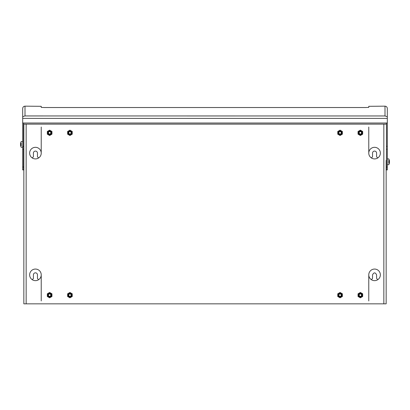 <?xml version="1.0" encoding="UTF-8"?>
<svg xmlns="http://www.w3.org/2000/svg" width="410" height="410" viewBox="0 0 410 410"><rect width="100%" height="100%" fill="white"/><g stroke="black" fill="none" stroke-linecap="round" stroke-linejoin="round"><path stroke-width="0.61" d="M387.317 167.029L386.451 167.029L386.451 169.93L387.317 169.93L387.317 123.01L22.683 123.01L22.683 118.382L387.317 118.382L387.317 108.481C387.183 107.071 386.41 106.298 385 106.159L368.769 106.313L368.769 107.374L365.869 107.522L44.131 107.522L41.231 107.374L41.231 106.313L25 106.159C23.59 106.298 22.817 107.071 22.683 108.481L22.683 118.382M386.451 167.029L386.451 122.964M25 106.159L25 115.943L385.246 115.963M385 106.159L385 115.943L387.317 116.763M23.549 167.029L22.683 167.029L22.683 169.93L23.549 169.93L23.549 149.235L22.683 149.235L22.683 123.01M23.549 149.235L23.549 122.964M22.683 167.029L22.683 149.235M22.683 116.763L24.754 115.963M387.317 123.01L387.317 118.382M368.769 300.94L368.769 274.854A5.796 5.796 0 0 1 374.566 269.057A5.796 5.796 0 0 1 380.362 274.854A5.796 5.796 0 0 1 374.566 280.65A5.796 5.796 0 0 1 368.769 274.854M368.769 153.114A5.796 5.796 0 0 1 374.566 147.318A5.796 5.796 0 0 1 380.362 153.114A5.796 5.796 0 0 1 374.566 158.911A5.796 5.796 0 0 1 368.769 153.114L368.769 127.028M377.707 157.988A3.767 3.767 0 0 0 376.826 157.056A0.579 0.579 0 0 1 376.595 156.594L376.595 153.114A2.029 2.029 0 0 0 374.566 151.085A2.029 2.029 0 0 0 372.536 153.114L372.536 156.594A0.579 0.579 0 0 1 372.306 157.056A3.767 3.767 0 0 0 371.424 157.988M371.424 279.728L372.536 278.334L372.536 274.854C373.889 272.24 375.242 272.24 376.595 274.854L376.595 278.334L377.707 279.728M386.451 160.361L386.159 160.361L386.159 303.841L386.159 163.262L386.451 163.262M386.159 303.841L23.841 303.841L23.841 124.133L386.159 124.133M35.434 147.318A5.796 5.796 0 0 1 41.231 153.114A5.796 5.796 0 0 1 35.434 158.911A5.796 5.796 0 0 1 29.638 153.114A5.796 5.796 0 0 1 35.434 147.318M35.434 269.057A5.796 5.796 0 0 1 41.231 274.854A5.796 5.796 0 0 1 35.434 280.65A5.796 5.796 0 0 1 29.638 274.854A5.796 5.796 0 0 1 35.434 269.057M38.576 279.728A3.767 3.767 0 0 0 37.694 278.795A0.579 0.579 0 0 1 37.464 278.334L37.464 274.854A2.029 2.029 0 0 0 35.434 272.824A2.029 2.029 0 0 0 33.405 274.854L33.405 278.334A0.579 0.579 0 0 1 33.174 278.795A3.767 3.767 0 0 0 32.293 279.728M32.293 157.988A3.767 3.767 0 0 1 33.174 157.056A0.579 0.579 0 0 0 33.405 156.594L33.405 153.114A2.029 2.029 0 0 1 35.434 151.085A2.029 2.029 0 0 1 37.464 153.114L37.464 156.594A0.579 0.579 0 0 0 37.694 157.056A3.767 3.767 0 0 1 38.576 157.988M41.231 300.94L41.231 274.854M41.231 153.114L41.231 127.028M360.364 135.505L358.043 134.162L358.043 131.487L360.364 130.149L362.681 131.487L362.681 134.162L360.364 135.505M360.364 130.882L362.045 131.856L362.045 133.798L360.364 134.767L358.683 133.798L358.683 131.856L360.364 130.882M361.205 134.28L362.045 132.825L361.205 131.369L359.555 131.349A1.681 1.681 0 0 0 359.524 131.369L358.683 132.825L359.524 134.28L361.169 134.301A1.681 1.681 0 0 0 361.205 134.28M360.938 133.875A1.199 1.199 0 0 0 361.415 132.251A1.199 1.199 0 0 0 359.79 131.774A1.199 1.199 0 0 0 359.309 133.399A1.199 1.199 0 0 0 360.938 133.875M340.074 135.505L337.753 134.162L337.753 131.487L340.074 130.149L342.391 131.487L342.391 134.162L340.074 135.505M340.074 130.882L341.755 131.856L341.755 133.798L340.074 134.767L338.393 133.798L338.393 131.856L340.074 130.882M340.915 134.28L341.755 132.825L340.915 131.369L339.265 131.349A1.681 1.681 0 0 0 339.234 131.369L338.393 132.825L339.234 134.28L340.879 134.301A1.681 1.681 0 0 0 340.915 134.28M340.648 133.875A1.199 1.199 0 0 0 341.125 132.251A1.199 1.199 0 0 0 339.5 131.774A1.199 1.199 0 0 0 339.019 133.399A1.199 1.199 0 0 0 340.648 133.875M360.364 297.824L358.043 296.486L358.043 293.806L360.364 292.468L362.681 293.806L362.681 296.486L360.364 297.824M360.364 293.206L362.045 294.175L362.045 296.117L360.364 297.086L358.683 296.117L358.683 294.175L360.364 293.206M361.205 296.599L362.045 295.144L361.205 293.688L359.555 293.668A1.681 1.681 0 0 0 359.524 293.688L358.683 295.144L359.524 296.599L361.169 296.62A1.681 1.681 0 0 0 361.205 296.599M360.938 296.194A1.199 1.199 0 0 0 361.415 294.57A1.199 1.199 0 0 0 359.79 294.093A1.199 1.199 0 0 0 359.309 295.718A1.199 1.199 0 0 0 360.938 296.194M49.636 135.505L47.319 134.162L47.319 131.487L49.636 130.149L51.957 131.487L51.957 134.162L49.636 135.505M49.636 130.882L51.317 131.856L51.317 133.798L49.636 134.767L47.955 133.798L47.955 131.856L49.636 130.882M50.476 134.28L51.317 132.825L50.476 131.369L48.831 131.349A1.681 1.681 0 0 0 48.795 131.369L47.955 132.825L48.795 134.28L50.445 134.301A1.681 1.681 0 0 0 50.476 134.28M50.21 133.875A1.199 1.199 0 0 0 50.691 132.251A1.199 1.199 0 0 0 49.062 131.774A1.199 1.199 0 0 0 48.585 133.399A1.199 1.199 0 0 0 50.21 133.875M69.925 297.824L67.609 296.486L67.609 293.806L69.925 292.468L72.247 293.806L72.247 296.486L69.925 297.824M69.925 293.206L71.606 294.175L71.606 296.117L69.925 297.086L68.244 296.117L68.244 294.175L69.925 293.206M70.766 296.599L71.606 295.144L70.766 293.688L69.121 293.668A1.681 1.681 0 0 0 69.085 293.688L68.244 295.144L69.085 296.599L70.735 296.62A1.681 1.681 0 0 0 70.766 296.599M70.499 296.194A1.199 1.199 0 0 0 70.981 294.57A1.199 1.199 0 0 0 69.351 294.093A1.199 1.199 0 0 0 68.875 295.718A1.199 1.199 0 0 0 70.499 296.194M49.636 297.824L47.319 296.486L47.319 293.806L49.636 292.468L51.957 293.806L51.957 296.486L49.636 297.824M49.636 293.206L51.317 294.175L51.317 296.117L49.636 297.086L47.955 296.117L47.955 294.175L49.636 293.206M50.476 296.599L51.317 295.144L50.476 293.688L48.831 293.668A1.681 1.681 0 0 0 48.795 293.688L47.955 295.144L48.795 296.599L50.445 296.62A1.681 1.681 0 0 0 50.476 296.599M50.21 296.194A1.199 1.199 0 0 0 50.691 294.57A1.199 1.199 0 0 0 49.062 294.093A1.199 1.199 0 0 0 48.585 295.718A1.199 1.199 0 0 0 50.21 296.194M23.841 147.031L23.841 141.809M21.233 145.868L21.233 142.972M20.669 142.972L20.669 142.972A5.94 5.94 0 0 0 20.5 144.059L20.669 144.059A5.771 5.771 0 0 0 20.669 144.781L20.5 144.781A5.94 5.94 0 0 0 20.669 145.868L20.669 145.868M388.767 160.361L388.767 163.262M389.331 163.262L389.331 163.262A5.94 5.94 0 0 0 389.5 162.175L389.331 162.175A5.771 5.771 0 0 0 389.331 161.448L389.5 161.448A5.94 5.94 0 0 0 389.331 160.361L389.331 160.361M340.074 297.824L337.753 296.486L337.753 293.806L340.074 292.468L342.391 293.806L342.391 296.486L340.074 297.824M340.074 293.206L341.755 294.175L341.755 296.117L340.074 297.086L338.393 296.117L338.393 294.175L340.074 293.206M340.915 296.599L341.755 295.144L340.915 293.688L339.265 293.668A1.681 1.681 0 0 0 339.234 293.688L338.393 295.144L339.234 296.599L340.879 296.62A1.681 1.681 0 0 0 340.915 296.599M340.648 296.194A1.199 1.199 0 0 0 341.125 294.57A1.199 1.199 0 0 0 339.5 294.093A1.199 1.199 0 0 0 339.019 295.718A1.199 1.199 0 0 0 340.648 296.194M69.925 135.505L67.609 134.162L67.609 131.487L69.925 130.149L72.247 131.487L72.247 134.162L69.925 135.505M69.925 130.882L71.606 131.856L71.606 133.798L69.925 134.767L68.244 133.798L68.244 131.856L69.925 130.882M70.766 134.28L71.606 132.825L70.766 131.369L69.121 131.349A1.681 1.681 0 0 0 69.085 131.369L68.244 132.825L69.085 134.28L70.735 134.301A1.681 1.681 0 0 0 70.766 134.28M70.499 133.875A1.199 1.199 0 0 0 70.981 132.251A1.199 1.199 0 0 0 69.351 131.774A1.199 1.199 0 0 0 68.875 133.399A1.199 1.199 0 0 0 70.499 133.875M386.451 149.235L387.317 149.235M386.451 146.37L387.317 146.37M22.683 169.93L23.549 169.93M23.549 146.37L22.683 146.37M383.842 303.841L383.842 124.133M26.158 124.133L26.158 303.841M22.683 147.318L21.233 147.318A5.95 5.95 0 0 1 20.659 145.873M22.683 141.522L21.233 141.522A5.95 5.95 0 0 0 20.659 142.967M387.317 158.911L388.767 158.911A5.95 5.95 0 0 1 389.341 160.361M387.317 164.712L388.767 164.712A5.95 5.95 0 0 0 389.341 163.262"/></g></svg>

